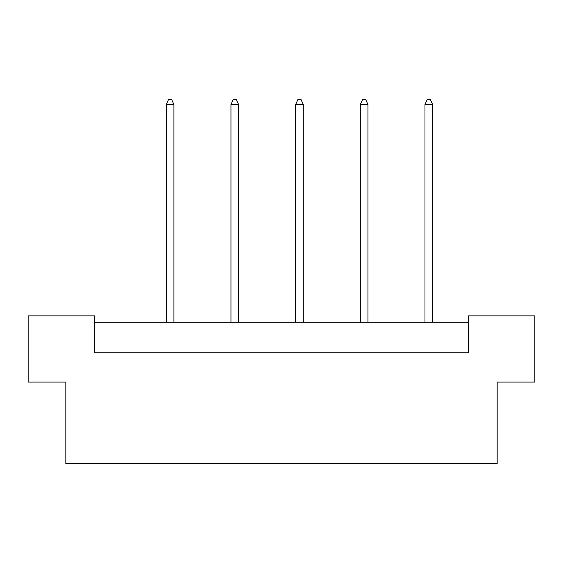 <?xml version="1.0" encoding="UTF-8"?>
<svg xmlns="http://www.w3.org/2000/svg" width="563" height="563" viewBox="0 0 563 563"><rect width="100%" height="100%" fill="white"/><g stroke="black" fill="none" stroke-linecap="round" stroke-linejoin="round"><path stroke-width="0.84" d="M65.836 382.073L28.15 382.073L28.15 315.871L94.478 315.871L94.478 352.797L468.522 352.797L468.522 315.871L534.85 315.871L534.85 382.073L497.164 382.073L497.164 463.553L65.836 463.553L65.836 382.073M468.522 322.24L94.478 322.24M173.925 322.24L173.925 104.535L166.282 104.535L166.282 322.24M166.282 104.535L168.576 99.447L171.631 99.447L173.925 104.535M238.599 322.24L238.599 104.535L230.957 104.535L230.957 322.24M230.957 104.535L233.251 99.447L236.305 99.447L238.599 104.535M303.267 322.24L303.267 104.535L295.631 104.535L295.631 322.24M295.631 104.535L297.926 99.447L300.98 99.447L303.267 104.535M367.942 322.24L367.942 104.535L360.306 104.535L360.306 322.24M360.306 104.535L362.6 99.447L365.654 99.447L367.942 104.535M432.616 322.24L432.616 104.535L424.981 104.535L424.981 322.24M424.981 104.535L427.275 99.447L430.329 99.447L432.616 104.535"/></g></svg>
